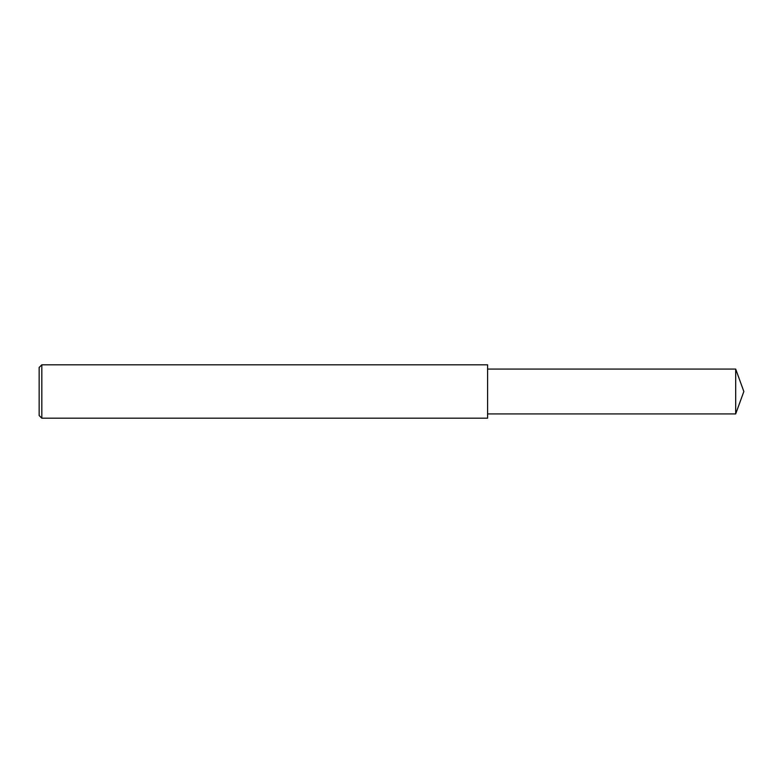<?xml version="1.0" encoding="UTF-8"?>
<svg xmlns="http://www.w3.org/2000/svg" width="783" height="783" viewBox="0 0 783 783"><rect width="100%" height="100%" fill="white"/><g stroke="black" fill="none" stroke-linecap="round" stroke-linejoin="round"><path stroke-width="1.17" d="M41.822 391.5L41.822 418.191L39.15 415.528L39.15 367.472L41.822 364.809L41.822 391.5M41.822 364.809L487.594 364.809L487.594 418.191L41.822 418.191M487.594 369.077L735.687 369.077L735.687 413.923L487.594 413.923M735.687 413.923L743.85 391.5L735.687 369.077"/></g></svg>
